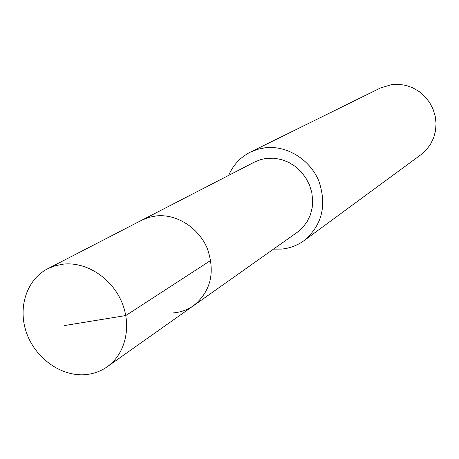 <?xml version="1.0" encoding="UTF-8"?>
<svg xmlns="http://www.w3.org/2000/svg" width="459" height="459" viewBox="0 0 459 459"><rect width="100%" height="100%" fill="white"/><g stroke="black" fill="none" stroke-linecap="round" stroke-linejoin="round"><path stroke-width="0.69" d="M84.588 374.699C60.536 376.34 35.268 357.957 26.502 332.798C17.574 307.691 26.605 279.571 47.656 268.773L55.43 265.669L63.772 264.074C86.631 261.773 111.761 278.125 121.807 302.177C131.98 326.188 125.496 353.969 107.205 366.77C100.475 371.469 92.936 374.114 84.588 374.699M156.203 215.919L148.75 217.405L141.774 220.211L148.75 217.405L156.203 215.919C176.6 213.67 198.73 227.727 207.388 248.698C215.409 272.376 210.836 291.345 193.664 305.602C210.836 291.345 215.409 272.376 207.388 248.698C198.73 227.727 176.6 213.67 156.203 215.919M173.416 312.889C180.869 312.258 187.616 309.825 193.664 305.602L297.174 232.374L302.636 227.601L307.065 221.766L310.29 215.076L312.195 207.778L312.694 200.124L311.77 192.413L309.452 184.914L305.826 177.908L301.018 171.66L295.217 166.399L288.631 162.314L281.51 159.554L274.109 158.217L266.713 158.344L261.274 159.411L255.279 161.666L47.656 268.773M228.662 175.384C233.178 164.953 240.413 157.196 250.379 152.124L257.465 149.353L264.975 147.804C286.565 145.113 309.75 159.216 318.758 180.806C327.089 205.196 322.212 225.122 304.128 240.579C297.438 245.427 289.956 248.267 281.677 249.082L273.478 249.139M304.128 240.579L420.943 154.706L426.239 149.95L430.531 144.229L433.669 137.74L435.534 130.717L436.05 123.408L435.195 116.075L432.998 108.984L429.538 102.403L424.936 96.562L419.36 91.68L413.02 87.927L406.146 85.437L398.991 84.301L391.802 84.548L380.413 88.002L250.379 152.124M64.679 325.517L125.806 315.545L210.784 260.373M193.664 305.602L107.205 366.77"/></g></svg>
